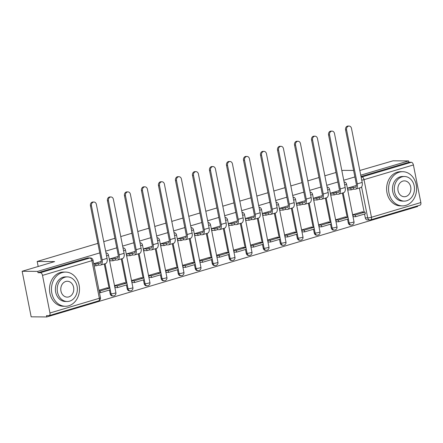 <?xml version="1.0" encoding="UTF-8"?>
<svg xmlns="http://www.w3.org/2000/svg" width="443" height="443" viewBox="0 0 443 443"><rect width="100%" height="100%" fill="white"/><g stroke="black" fill="none" stroke-linecap="round" stroke-linejoin="round"><path stroke-width="0.66" d="M99.775 252.903L37.727 271.376L22.15 271.266L31.171 316.834L46.753 316.95L417.649 206.499L417.527 205.906M359.821 170.489L393.046 160.815L408.623 160.931L360.752 175.184M354.887 176.934L343.746 180.251M337.876 181.995L326.735 185.312M320.87 187.062L309.729 190.379M303.865 192.124L292.723 195.446M286.854 197.19L275.712 200.507M269.848 202.257L258.706 205.574M252.842 207.318L241.701 210.635M235.831 212.385L224.69 215.702M218.825 217.452L207.684 220.769M201.82 222.513L190.678 225.83M184.809 227.58L173.667 230.897M167.803 232.641L156.661 235.964M150.797 237.708L139.65 241.025M133.786 242.775L122.645 246.092M116.78 247.836L105.639 251.153M353.603 170.439L343.103 170.367L341.858 170.732M22.15 271.266L54.639 261.591L37.184 261.464L97.886 243.384M103.756 241.64L114.898 238.323M120.762 236.573L131.903 233.256M137.767 231.512L148.909 228.195M154.779 226.445L165.92 223.128M171.784 221.384L182.926 218.061M188.79 216.317L199.931 213M205.801 211.25L216.943 207.933M222.807 206.189L233.948 202.866M239.813 201.122L250.954 197.805M256.824 196.055L267.965 192.738M273.829 190.994L284.971 187.677M290.835 185.927L301.976 182.61M307.846 180.866L318.988 177.543M324.852 175.799L335.993 172.482M46.753 316.95L46.487 315.621L48.913 315.637A2.736 1.517 -106.6 0 0 49.167 315.604A2.736 1.517 -106.6 0 0 49.954 312.991L42.511 275.391A2.736 1.517 -106.6 0 0 40.418 272.722L89.807 258.02A2.736 2.243 -89.6 0 1 90.35 257.937L87.924 257.92A2.736 2.243 -89.6 0 0 87.376 257.998L89.807 258.02A2.736 1.517 -106.6 0 1 91.895 260.683L42.511 275.391M37.727 271.376L37.993 272.705L40.418 272.722M370.426 219.894A2.736 2.243 -89.6 0 1 369.877 219.972L367.452 219.955A2.736 2.243 -89.6 0 1 365.292 217.873L364.534 214.052M364.14 212.075L359.378 188.004M408.623 160.931L408.889 162.26L411.314 162.276A2.736 1.517 73.4 0 1 413.408 164.946L420.85 202.545A2.736 1.517 73.4 0 1 420.064 205.153L370.68 219.861A2.736 1.517 73.4 0 0 371.461 217.253L420.85 202.545M356.349 185.501L347.511 188.131L347.905 190.125L348.829 189.848M362.64 212.064L362.584 211.782L352.772 214.705L353.221 216.682M345.634 217.131L345.573 216.849L335.766 219.767L336.215 221.744M339.344 190.568L330.5 193.198L330.899 195.191L331.824 194.914M328.623 222.192L328.568 221.91L318.755 224.834L319.204 226.81M322.332 195.629L313.494 198.265L313.888 200.253L314.812 199.981M311.617 227.259L311.562 226.977L301.749 229.9L302.198 231.877M305.327 200.696L296.489 203.326L296.882 205.319L297.807 205.043M294.612 232.326L294.551 232.043L284.744 234.962L285.192 236.939M288.321 205.757L279.478 208.393L279.876 210.386L280.801 210.109M277.6 237.387L277.545 237.105L267.733 240.028L268.181 242.005M271.31 210.824L262.472 213.454L262.865 215.448L263.79 215.176M260.595 242.454L260.539 242.171L250.727 245.09L251.175 247.067M254.304 215.891L245.466 218.521L245.859 220.514L246.784 220.237M243.589 247.515L243.528 247.233L233.716 250.157L234.17 252.133M237.298 220.952L228.455 223.588L228.854 225.576L229.779 225.304M226.578 252.582L226.523 252.3L216.71 255.223L217.159 257.2M220.287 226.019L211.449 228.649L211.843 230.642L212.767 230.366M209.572 257.649L209.517 257.366L199.704 260.285L200.153 262.262M203.282 231.08L194.444 233.716L194.837 235.709L195.762 235.432M192.561 262.71L192.506 262.428L182.693 265.351L183.147 267.328M186.276 236.147L177.433 238.777L177.831 240.77L178.75 240.499M175.555 267.777L175.5 267.494L165.688 270.418L166.136 272.39M169.265 241.214L160.427 243.844L160.82 245.837L161.745 245.56M158.55 272.838L158.494 272.556L148.682 275.48L149.13 277.456M152.259 246.275L143.421 248.911L143.814 250.904L144.739 250.627M141.538 277.905L141.483 277.623L131.671 280.546L132.119 282.523M135.253 251.342L126.41 253.972L126.809 255.965L127.728 255.689M124.533 282.972L124.477 282.689L114.665 285.608L115.114 287.585M118.242 256.408L109.404 259.039L109.798 261.032L110.722 260.755M107.527 288.033L107.472 287.751L98.983 290.281M110.174 293.842L111.038 293.847A2.736 2.243 -89.6 0 0 113.198 295.935L112.339 295.924A2.736 2.243 90.4 0 1 110.174 293.842L109.421 290.021M109.028 288.044L104.26 263.973M127.185 288.775L128.044 288.781A2.736 2.243 -89.6 0 0 130.203 290.868L129.345 290.863A2.736 2.243 90.4 0 1 127.185 288.775L126.427 284.96M126.033 282.983L121.271 258.906M144.191 283.714L145.055 283.719A2.736 2.243 -89.6 0 0 147.214 285.801L146.351 285.796A2.736 2.243 90.4 0 1 144.191 283.714L143.438 279.893M143.045 277.916L138.277 253.845M161.197 278.647L162.06 278.653A2.736 2.243 -89.6 0 0 164.22 280.74L163.362 280.735A2.736 2.243 90.4 0 1 161.197 278.647L160.444 274.826M160.05 272.849L155.283 248.778M178.208 273.58L179.066 273.586A2.736 2.243 -89.6 0 0 181.226 275.673L180.367 275.668A2.736 2.243 90.4 0 1 178.208 273.58L177.449 269.765M177.062 267.788L172.294 243.711M195.213 268.519L196.077 268.524A2.736 2.243 -89.6 0 0 198.237 270.612L197.373 270.601A2.736 2.243 90.4 0 1 195.213 268.519L194.46 264.698M194.067 262.721L189.299 238.65M212.219 263.452L213.083 263.458A2.736 2.243 -89.6 0 0 215.243 265.545L214.384 265.54A2.736 2.243 90.4 0 1 212.219 263.452L211.466 259.637M211.073 257.66L206.305 233.583M229.23 258.385L230.089 258.396A2.736 2.243 -89.6 0 0 232.248 260.478L231.39 260.473A2.736 2.243 90.4 0 1 229.23 258.385L228.472 254.57M228.084 252.593L223.316 228.516M246.236 253.324L247.1 253.33A2.736 2.243 -89.6 0 0 249.259 255.417L248.396 255.412A2.736 2.243 90.4 0 1 246.236 253.324L245.483 249.503M245.09 247.526L240.322 223.455M263.242 248.257L264.106 248.263A2.736 2.243 -89.6 0 0 266.265 250.35L265.407 250.345A2.736 2.243 90.4 0 1 263.242 248.257L262.489 244.442M262.095 242.465L257.328 218.388M280.253 243.196L281.111 243.201A2.736 2.243 -89.6 0 0 283.276 245.284L282.412 245.278A2.736 2.243 90.4 0 1 280.253 243.196L279.494 239.375M279.107 237.398L274.339 213.327M297.259 238.129L298.122 238.135A2.736 2.243 -89.6 0 0 300.282 240.222L299.418 240.217A2.736 2.243 90.4 0 1 297.259 238.129L296.505 234.308M296.112 232.337L291.344 208.26M314.27 233.062L315.128 233.073A2.736 2.243 -89.6 0 0 317.288 235.155L316.429 235.15A2.736 2.243 90.4 0 1 314.27 233.062L313.511 229.247M313.118 227.27L308.35 203.193M331.275 228.001L332.134 228.007A2.736 2.243 -89.6 0 0 334.299 230.094L333.435 230.083A2.736 2.243 90.4 0 1 331.275 228.001L330.517 224.18M330.129 222.203L325.361 198.132M348.281 222.934L349.145 222.94A2.736 2.243 -89.6 0 0 351.305 225.027L350.441 225.022A2.736 2.243 90.4 0 1 348.281 222.934L347.528 219.119M347.135 217.142L342.367 193.065M38.181 266.492L37.184 261.464M101.237 261.47L93.722 263.707M37.993 272.705L87.376 257.998M408.889 162.26L361.017 176.513M345.568 129.86A3.079 2.525 -89.6 0 1 348.043 126.05L349.056 126.061A3.079 2.525 90.4 0 0 346.581 129.865L357.274 183.873A5.471 3.035 73.4 0 1 355.707 189.095A5.471 3.035 73.4 0 1 355.197 189.167L353.514 189.155L353.171 187.428L354.854 187.439A3.694 2.049 -106.6 0 0 355.197 187.389A3.694 2.049 -106.6 0 0 356.261 183.867L345.568 129.86L346.581 129.865M355.707 189.095L360.613 187.633A5.471 3.035 73.4 0 0 362.18 182.411L351.487 128.404A3.079 2.525 90.4 0 0 349.056 126.061M347.567 188.114L350.773 188.142L351.116 189.864L353.514 189.155M350.773 188.142L353.171 187.428M355.646 216.699L365.348 213.808L365.01 212.081L355.303 214.971L355.646 216.699L353.165 216.682M352.822 214.955L355.303 214.971M361.66 212.059L365.01 212.081M351.116 189.864L347.849 189.842M328.556 134.921A3.079 2.525 -89.6 0 1 331.032 131.117L332.051 131.122A3.079 2.525 90.4 0 0 329.575 134.932L340.268 188.939A5.471 3.035 73.4 0 1 338.701 194.156A5.471 3.035 73.4 0 1 338.192 194.228L336.508 194.217L336.165 192.489L337.848 192.5A3.694 2.049 -106.6 0 0 338.192 192.456A3.694 2.049 -106.6 0 0 339.249 188.928L328.556 134.921L329.575 134.932M338.701 194.156L343.607 192.699A5.471 3.035 73.4 0 0 345.175 187.478L334.482 133.47A3.079 2.525 90.4 0 0 332.051 131.122M330.556 193.181L333.767 193.203L334.111 194.931L336.508 194.217M333.767 193.203L336.165 192.489M335.811 220.016L338.297 220.038L338.64 221.766L348.342 218.875L343.181 192.827M338.64 221.766L336.154 221.744M338.297 220.038L347.999 217.148L344.654 217.12M334.111 194.931L330.843 194.909M311.551 139.988A3.079 2.525 -89.6 0 1 314.026 136.178L315.045 136.189A3.079 2.525 90.4 0 0 312.57 139.994L323.263 194.001A5.471 3.035 73.4 0 1 321.69 199.223A5.471 3.035 73.4 0 1 321.181 199.295L319.497 199.284L319.159 197.556L320.843 197.567A3.694 2.049 -106.6 0 0 321.186 197.517A3.694 2.049 -106.6 0 0 322.244 193.995L311.551 139.988L312.57 139.994M321.69 199.223L326.596 197.761A5.471 3.035 73.4 0 0 328.169 192.544L317.476 138.537A3.079 2.525 90.4 0 0 315.045 136.189M313.55 198.248L316.762 198.27L317.099 199.998L319.497 199.284M316.762 198.27L319.159 197.556M321.635 226.827L331.336 223.936L330.993 222.209L321.291 225.099L321.635 226.827L319.148 226.81M318.805 225.083L321.291 225.099M327.643 222.187L330.993 222.209M317.099 199.998L313.832 199.97M294.545 145.055A3.079 2.525 -89.6 0 1 297.02 141.245L298.034 141.251A3.079 2.525 90.4 0 0 295.559 145.06L306.251 199.068A5.471 3.035 73.4 0 1 304.684 204.289A5.471 3.035 73.4 0 1 304.175 204.361L302.491 204.345L302.148 202.617L303.832 202.634A3.694 2.049 -106.6 0 0 304.175 202.584A3.694 2.049 -106.6 0 0 305.238 199.062L294.545 145.055L295.559 145.06M304.684 204.289L309.591 202.828A5.471 3.035 73.4 0 0 311.158 197.606L300.465 143.598A3.079 2.525 90.4 0 0 298.034 141.251M296.544 203.309L299.75 203.331L300.094 205.059L302.491 204.345M299.75 203.331L302.148 202.617M301.799 230.15L304.28 230.166L304.623 231.894L314.325 229.003L309.164 202.955M304.623 231.894L302.143 231.877M304.28 230.166L313.987 227.276L310.637 227.253M300.094 205.059L296.827 205.037M277.534 150.116A3.079 2.525 -89.6 0 1 280.009 146.312L281.028 146.317A3.079 2.525 90.4 0 0 278.553 150.127L289.246 204.134A5.471 3.035 73.4 0 1 287.679 209.351A5.471 3.035 73.4 0 1 287.169 209.423L285.486 209.412L285.142 207.684L286.826 207.695A3.694 2.049 -106.6 0 0 287.169 207.651A3.694 2.049 -106.6 0 0 288.227 204.123L277.534 150.116L278.553 150.127M287.679 209.351L292.585 207.889A5.471 3.035 73.4 0 0 294.152 202.672L283.459 148.665A3.079 2.525 90.4 0 0 281.028 146.317M279.533 208.376L282.745 208.398L283.088 210.126L285.486 209.412M282.745 208.398L285.142 207.684M284.788 235.211L287.274 235.227L287.618 236.955L297.319 234.07L292.159 208.016M287.618 236.955L285.131 236.939M287.274 235.227L296.976 232.342L293.631 232.315M283.088 210.126L279.821 210.104M260.528 155.183A3.079 2.525 -89.6 0 1 263.004 151.373L264.022 151.384A3.079 2.525 90.4 0 0 261.547 155.188L272.24 209.196A5.471 3.035 73.4 0 1 270.667 214.418A5.471 3.035 73.4 0 1 270.158 214.49L268.475 214.478L268.137 212.751L269.82 212.762A3.694 2.049 -106.6 0 0 270.164 212.712A3.694 2.049 -106.6 0 0 271.221 209.19L260.528 155.183L261.547 155.188M270.667 214.418L275.574 212.956A5.471 3.035 73.4 0 0 277.146 207.734L266.453 153.727A3.079 2.525 90.4 0 0 264.022 151.384M262.527 213.437L265.734 213.465L266.077 215.193L268.475 214.478M265.734 213.465L268.137 212.751M267.782 240.278L270.269 240.294L270.607 242.022L280.314 239.131L275.147 213.083M270.607 242.022L268.126 242.005M270.269 240.294L279.97 237.404L276.62 237.382M266.077 215.193L262.81 215.165M399.287 172.183A17.094 14.021 90.4 0 0 388.649 190.783A17.094 14.021 90.4 0 0 402.454 205.89A17.094 14.021 90.4 0 0 405.866 205.402A17.094 14.021 90.4 0 0 416.503 186.802A17.094 14.021 90.4 0 0 402.704 171.696A17.094 14.021 90.4 0 0 399.287 172.183M402.704 171.696L400.743 171.685A17.094 14.021 90.4 0 0 397.332 172.172A17.094 14.021 90.4 0 0 386.695 190.772A17.094 14.021 90.4 0 0 400.494 205.873L402.454 205.89M404.287 201.116L402.488 201.1A12.31 10.095 -89.6 0 1 392.548 190.23A12.31 10.095 -89.6 0 1 400.212 176.835A12.31 10.095 -89.6 0 1 402.665 176.486L404.465 176.497A12.31 10.095 90.4 0 0 402.011 176.851A12.31 10.095 90.4 0 0 394.348 190.241A12.31 10.095 90.4 0 0 404.287 201.116A12.31 10.095 90.4 0 0 406.746 200.762A12.31 10.095 90.4 0 0 414.404 187.372A12.31 10.095 90.4 0 0 404.465 176.497M405.904 196.509A7.935 6.507 90.4 0 0 410.838 187.882A7.935 6.507 90.4 0 0 404.437 180.871A7.935 6.507 90.4 0 0 402.853 181.098A7.935 6.507 90.4 0 0 397.914 189.731A7.935 6.507 90.4 0 0 404.321 196.736A7.935 6.507 90.4 0 0 405.904 196.509M62.192 272.572A17.094 14.021 90.4 0 0 51.549 291.173A17.094 14.021 90.4 0 0 65.354 306.274A17.094 14.021 90.4 0 0 68.765 305.786A17.094 14.021 90.4 0 0 79.408 287.186A17.094 14.021 90.4 0 0 65.603 272.08A17.094 14.021 90.4 0 0 62.192 272.572M65.603 272.08L63.648 272.068A17.094 14.021 90.4 0 0 60.231 272.556A17.094 14.021 90.4 0 0 49.594 291.156A17.094 14.021 90.4 0 0 63.399 306.257L65.354 306.274M67.192 301.5L65.387 301.484A12.31 10.095 -89.6 0 1 55.453 290.614A12.31 10.095 -89.6 0 1 63.111 277.218A12.31 10.095 -89.6 0 1 65.57 276.869L67.369 276.881A12.31 10.095 90.4 0 0 64.911 277.235A12.31 10.095 90.4 0 0 57.252 290.625A12.31 10.095 90.4 0 0 67.192 301.5A12.31 10.095 90.4 0 0 69.645 301.146A12.31 10.095 90.4 0 0 77.309 287.756A12.31 10.095 90.4 0 0 67.369 276.881M68.803 296.899A7.935 6.507 90.4 0 0 73.743 288.266A7.935 6.507 90.4 0 0 67.336 281.255A7.935 6.507 90.4 0 0 65.752 281.482A7.935 6.507 90.4 0 0 60.818 290.115A7.935 6.507 90.4 0 0 67.22 297.12A7.935 6.507 90.4 0 0 68.803 296.899M243.517 160.25A3.079 2.525 -89.6 0 1 245.992 156.44L247.011 156.445A3.079 2.525 90.4 0 0 244.536 160.255L255.229 214.262A5.471 3.035 73.4 0 1 253.662 219.484A5.471 3.035 73.4 0 1 253.152 219.551L251.469 219.54L251.126 217.812L252.809 217.823A3.694 2.049 -106.6 0 0 253.152 217.779A3.694 2.049 -106.6 0 0 254.216 214.251L243.517 160.25L244.536 160.255M253.662 219.484L258.568 218.022A5.471 3.035 73.4 0 0 260.135 212.801L249.442 158.793A3.079 2.525 90.4 0 0 247.011 156.445M245.522 218.504L248.728 218.526L249.071 220.254L251.469 219.54M248.728 218.526L251.126 217.812M253.601 247.089L263.303 244.198L262.965 242.471L253.258 245.361L253.601 247.089L251.115 247.067M250.777 245.339L253.258 245.361M259.615 242.448L262.965 242.471M249.071 220.254L245.804 220.232M226.511 165.311A3.079 2.525 -89.6 0 1 228.987 161.507L230.006 161.512A3.079 2.525 90.4 0 0 227.53 165.317L238.223 219.324A5.471 3.035 73.4 0 1 236.656 224.546A5.471 3.035 73.4 0 1 236.147 224.618L234.463 224.607L234.12 222.879L235.803 222.89A3.694 2.049 -106.6 0 0 236.147 222.84A3.694 2.049 -106.6 0 0 237.204 219.318L226.511 165.311L227.53 165.317M236.656 224.546L241.562 223.084A5.471 3.035 73.4 0 0 243.129 217.867L232.437 163.86A3.079 2.525 90.4 0 0 230.006 161.512M228.51 223.571L231.722 223.593L232.066 225.321L234.463 224.607M231.722 223.593L234.12 222.879M233.766 250.406L236.252 250.422L236.595 252.15L246.297 249.259L241.136 223.211M236.595 252.15L234.109 252.133M236.252 250.422L245.954 247.537L242.603 247.51M232.066 225.321L228.798 225.293M209.506 170.378A3.079 2.525 -89.6 0 1 211.981 166.568L213 166.574A3.079 2.525 90.4 0 0 210.525 170.383L221.218 224.391A5.471 3.035 73.4 0 1 219.645 229.612A5.471 3.035 73.4 0 1 219.135 229.684L217.452 229.668L217.114 227.946L218.792 227.957A3.694 2.049 -106.6 0 0 219.141 227.907A3.694 2.049 -106.6 0 0 220.199 224.385L209.506 170.378L210.525 170.383M219.645 229.612L224.551 228.151A5.471 3.035 73.4 0 0 226.124 222.929L215.431 168.921A3.079 2.525 90.4 0 0 213 166.574M211.505 228.632L214.711 228.654L215.054 230.382L217.452 229.668M214.711 228.654L217.114 227.946M216.76 255.473L219.246 255.489L219.584 257.217L229.291 254.326L224.125 228.278M219.584 257.217L217.103 257.2M219.246 255.489L228.948 252.599L225.598 252.576M215.054 230.382L211.787 230.36M192.495 175.439A3.079 2.525 -89.6 0 1 194.97 171.635L195.989 171.64A3.079 2.525 90.4 0 0 193.513 175.45L204.206 229.457A5.471 3.035 73.4 0 1 202.639 234.674A5.471 3.035 73.4 0 1 202.13 234.746L200.446 234.735L200.103 233.007L201.786 233.018A3.694 2.049 -106.6 0 0 202.13 232.974A3.694 2.049 -106.6 0 0 203.193 229.446L192.495 175.439L193.513 175.45M202.639 234.674L207.546 233.217A5.471 3.035 73.4 0 0 209.113 227.995L198.42 173.988A3.079 2.525 90.4 0 0 195.989 171.64M194.494 233.699L197.705 233.721L198.049 235.449L200.446 234.735M197.705 233.721L200.103 233.007M199.754 260.534L202.235 260.556L202.578 262.278L212.28 259.393L207.119 233.339M202.578 262.278L200.092 262.262M202.235 260.556L211.942 257.665L208.592 257.638M198.049 235.449L194.782 235.427M175.489 180.506A3.079 2.525 -89.6 0 1 177.964 176.696L178.983 176.707A3.079 2.525 90.4 0 0 176.508 180.511L187.201 234.519A5.471 3.035 73.4 0 1 185.628 239.741A5.471 3.035 73.4 0 1 185.124 239.813L183.441 239.801L183.097 238.074L184.781 238.085A3.694 2.049 -106.6 0 0 185.124 238.035A3.694 2.049 -106.6 0 0 186.182 234.513L175.489 180.506L176.508 180.511M185.628 239.741L190.534 238.279A5.471 3.035 73.4 0 0 192.107 233.057L181.414 179.05A3.079 2.525 90.4 0 0 178.983 176.707M177.488 238.766L180.7 238.788L181.037 240.516L183.441 239.801M180.7 238.788L183.097 238.074M182.743 265.601L185.229 265.617L185.573 267.345L195.274 264.454L190.113 238.406M185.573 267.345L183.086 267.328M185.229 265.617L194.931 262.727L191.581 262.705M181.037 240.516L177.77 240.488M158.483 185.573A3.079 2.525 -89.6 0 1 160.959 181.763L161.977 181.768A3.079 2.525 90.4 0 0 159.497 185.578L170.195 239.585A5.471 3.035 73.4 0 1 168.622 244.807A5.471 3.035 73.4 0 1 168.113 244.874L166.43 244.863L166.092 243.135L167.77 243.152A3.694 2.049 -106.6 0 0 168.119 243.102A3.694 2.049 -106.6 0 0 169.176 239.58L158.483 185.573L159.497 185.578M168.622 244.807L173.529 243.345A5.471 3.035 73.4 0 0 175.101 238.124L164.403 184.116A3.079 2.525 90.4 0 0 161.977 181.768M160.482 243.827L163.689 243.849L164.032 245.577L166.43 244.863M163.689 243.849L166.092 243.135M165.737 270.667L168.224 270.684L168.561 272.412L178.269 269.521L173.102 243.473M168.561 272.412L166.081 272.39M168.224 270.684L177.925 267.793L174.575 267.771M164.032 245.577L160.765 245.555M141.472 190.634A3.079 2.525 -89.6 0 1 143.947 186.83L144.966 186.835A3.079 2.525 90.4 0 0 142.491 190.645L153.184 244.647A5.471 3.035 73.4 0 1 151.617 249.869A5.471 3.035 73.4 0 1 151.107 249.941L149.424 249.93L149.081 248.202L150.764 248.213A3.694 2.049 -106.6 0 0 151.107 248.163A3.694 2.049 -106.6 0 0 152.171 244.641L141.472 190.634L142.491 190.645M151.617 249.869L156.523 248.407A5.471 3.035 73.4 0 0 158.09 243.19L147.397 189.183A3.079 2.525 90.4 0 0 144.966 186.835M143.471 248.894L146.683 248.916L147.026 250.644L149.424 249.93M146.683 248.916L149.081 248.202M148.732 275.729L151.213 275.745L151.556 277.473L161.258 274.582L156.097 248.534M151.556 277.473L149.069 277.456M151.213 275.745L160.92 272.86L157.57 272.833M147.026 250.644L143.759 250.622M124.466 195.701A3.079 2.525 -89.6 0 1 126.942 191.891L127.961 191.902A3.079 2.525 90.4 0 0 125.485 195.706L136.178 249.714A5.471 3.035 73.4 0 1 134.606 254.935A5.471 3.035 73.4 0 1 134.102 255.007L132.418 254.991L132.075 253.269L133.758 253.28A3.694 2.049 -106.6 0 0 134.102 253.23A3.694 2.049 -106.6 0 0 135.159 249.708L124.466 195.701L125.485 195.706M134.606 254.935L139.512 253.474A5.471 3.035 73.4 0 0 141.084 248.252L130.392 194.244A3.079 2.525 90.4 0 0 127.961 191.902M126.465 253.955L129.677 253.983L130.015 255.705L132.418 254.991M129.677 253.983L132.075 253.269M134.55 282.54L144.252 279.649L143.909 277.922L134.207 280.812L134.55 282.54L132.064 282.523M131.721 280.796L134.207 280.812M140.558 277.899L143.909 277.922M130.015 255.705L126.748 255.683M107.461 200.762A3.079 2.525 -89.6 0 1 109.936 196.958L110.949 196.963A3.079 2.525 90.4 0 0 108.474 200.773L119.173 254.78A5.471 3.035 73.4 0 1 117.6 259.997A5.471 3.035 73.4 0 1 117.09 260.069L115.407 260.058L115.064 258.33L116.747 258.341A3.694 2.049 -106.6 0 0 117.09 258.297A3.694 2.049 -106.6 0 0 118.154 254.769L107.461 200.762L108.474 200.773M117.6 259.997L122.506 258.54A5.471 3.035 73.4 0 0 124.079 253.318L113.38 199.311A3.079 2.525 90.4 0 0 110.949 196.963M109.46 259.022L112.666 259.044L113.009 260.772L115.407 260.058M112.666 259.044L115.064 258.33M114.715 285.857L117.201 285.879L117.539 287.607L127.246 284.716L122.08 258.662M117.539 287.607L115.058 287.585M117.201 285.879L126.903 282.988L123.553 282.961M113.009 260.772L109.742 260.75M90.45 205.829A3.079 2.525 -89.6 0 1 92.925 202.019L93.944 202.03A3.079 2.525 90.4 0 0 91.468 205.834L102.161 259.842A5.471 3.035 73.4 0 1 100.594 265.064A5.471 3.035 73.4 0 1 100.085 265.135L98.401 265.124L98.058 263.397L99.741 263.408A3.694 2.049 -106.6 0 0 100.085 263.358A3.694 2.049 -106.6 0 0 101.142 259.836L90.45 205.829L91.468 205.834M100.594 265.064L105.5 263.602A5.471 3.035 73.4 0 0 107.068 258.38L96.375 204.378A3.079 2.525 90.4 0 0 93.944 202.03M93.794 264.094L95.66 264.111L96.004 265.839L98.401 265.124M95.66 264.111L98.058 263.397M99.11 290.935L100.19 290.94L100.533 292.668L110.235 289.777L105.074 263.729M100.533 292.668L99.453 292.662M100.19 290.94L109.897 288.05L106.547 288.028M96.004 265.839L94.137 265.822M49.954 312.991L99.343 298.283L91.895 260.683A2.736 0.382 -11.2 0 0 93.013 260.141A2.736 2.736 0 0 0 90.35 257.937M365.292 217.873L367.718 217.89L361.588 186.929M413.408 164.946L364.019 179.653L371.461 217.253A2.736 0.382 168.8 0 1 367.718 217.89A2.736 2.243 -89.6 0 0 369.877 219.972A2.736 2.736 0 0 0 370.68 219.861M113.198 295.935A2.736 2.736 0 0 0 115.9 292.668A2.736 0.382 -11.2 0 1 114.781 293.211A2.736 0.382 -11.2 0 1 111.038 293.847L110.229 289.783M130.203 290.868A2.736 2.736 0 0 0 132.911 287.601A2.736 0.382 -11.2 0 1 131.792 288.144A2.736 0.382 -11.2 0 1 128.044 288.781L127.241 284.716M147.214 285.801A2.736 2.736 0 0 0 149.917 282.534A2.736 0.382 -11.2 0 1 148.798 283.077A2.736 0.382 -11.2 0 1 145.055 283.719L144.246 279.649M143.903 277.922L139.091 253.601M164.22 280.74A2.736 2.736 0 0 0 166.922 277.473A2.736 0.382 -11.2 0 1 165.804 278.016A2.736 0.382 -11.2 0 1 162.06 278.653L161.252 274.588M181.226 275.673A2.736 2.736 0 0 0 183.934 272.406A2.736 0.382 -11.2 0 1 182.815 272.949A2.736 0.382 -11.2 0 1 179.066 273.586L178.263 269.521M198.237 270.612A2.736 2.736 0 0 0 200.939 267.345A2.736 0.382 -11.2 0 1 199.821 267.888A2.736 0.382 -11.2 0 1 196.077 268.524L195.269 264.46M215.243 265.545A2.736 2.736 0 0 0 217.945 262.278A2.736 0.382 -11.2 0 1 216.826 262.821A2.736 0.382 -11.2 0 1 213.083 263.458L212.28 259.393M232.248 260.478A2.736 2.736 0 0 0 234.956 257.211A2.736 0.382 -11.2 0 1 233.838 257.754A2.736 0.382 -11.2 0 1 230.089 258.396L229.286 254.326M249.259 255.417A2.736 2.736 0 0 0 251.962 252.15A2.736 0.382 -11.2 0 1 250.843 252.693A2.736 0.382 -11.2 0 1 247.1 253.33L246.291 249.265M266.265 250.35A2.736 2.736 0 0 0 268.967 247.083A2.736 0.382 -11.2 0 1 267.849 247.626A2.736 0.382 -11.2 0 1 264.106 248.263L263.303 244.198M262.959 242.471L258.142 218.15M283.276 245.284A2.736 2.736 0 0 0 285.979 242.022A2.736 0.382 -11.2 0 1 284.86 242.565A2.736 0.382 -11.2 0 1 281.111 243.201L280.308 239.131M300.282 240.222A2.736 2.736 0 0 0 302.984 236.955A2.736 0.382 -11.2 0 1 301.866 237.498A2.736 0.382 -11.2 0 1 298.122 238.135L297.314 234.07M317.288 235.155A2.736 2.736 0 0 0 319.99 231.888A2.736 0.382 -11.2 0 1 318.877 232.431A2.736 0.382 -11.2 0 1 315.128 233.073L314.325 229.003M334.299 230.094A2.736 2.736 0 0 0 337.001 226.827A2.736 0.382 -11.2 0 1 335.883 227.37A2.736 0.382 -11.2 0 1 332.134 228.007L331.331 223.942M330.987 222.209L326.17 197.888M351.305 225.027A2.736 2.736 0 0 0 354.007 221.76A2.736 0.382 -11.2 0 1 352.888 222.303A2.736 0.382 -11.2 0 1 349.145 222.94L348.336 218.875M344.665 184.914A2.736 0.382 -11.2 0 0 345.446 184.703A2.736 0.382 168.8 0 0 346.564 184.161A2.736 2.736 0 0 0 344.084 181.968M327.659 189.975A2.736 0.382 -11.2 0 0 328.435 189.77A2.736 0.382 168.8 0 0 329.553 189.227A2.736 2.736 0 0 0 327.078 187.029M310.654 195.042A2.736 0.382 -11.2 0 0 311.429 194.831A2.736 0.382 168.8 0 0 312.548 194.289A2.736 2.736 0 0 0 310.067 192.096M293.643 200.103A2.736 0.382 -11.2 0 0 294.423 199.898A2.736 0.382 168.8 0 0 295.542 199.356A2.736 2.736 0 0 0 293.061 197.157M276.637 205.17A2.736 0.382 -11.2 0 0 277.412 204.965A2.736 0.382 168.8 0 0 278.531 204.422A2.736 2.736 0 0 0 276.055 202.224M259.631 210.237A2.736 0.382 -11.2 0 0 260.406 210.026A2.736 0.382 168.8 0 0 261.525 209.484A2.736 2.736 0 0 0 259.044 207.291M242.62 215.298A2.736 0.382 -11.2 0 0 243.401 215.093A2.736 0.382 168.8 0 0 244.519 214.55A2.736 2.736 0 0 0 242.039 212.352M225.614 220.365A2.736 0.382 -11.2 0 0 226.39 220.16A2.736 0.382 168.8 0 0 227.508 219.617A2.736 2.736 0 0 0 225.033 217.419M208.609 225.426A2.736 0.382 -11.2 0 0 209.384 225.221A2.736 0.382 168.8 0 0 210.503 224.679A2.736 2.736 0 0 0 208.022 222.48M191.597 230.493A2.736 0.382 -11.2 0 0 192.378 230.288A2.736 0.382 168.8 0 0 193.491 229.745A2.736 2.736 0 0 0 191.016 227.547M174.592 235.56A2.736 0.382 -11.2 0 0 175.367 235.349A2.736 0.382 168.8 0 0 176.486 234.807A2.736 2.736 0 0 0 174.01 232.614M157.586 240.621A2.736 0.382 -11.2 0 0 158.361 240.416A2.736 0.382 168.8 0 0 159.48 239.873A2.736 2.736 0 0 0 156.999 237.675M140.575 245.688A2.736 0.382 -11.2 0 0 141.356 245.483A2.736 0.382 168.8 0 0 142.469 244.94A2.736 2.736 0 0 0 139.994 242.742M123.569 250.755A2.736 0.382 -11.2 0 0 124.345 250.544A2.736 0.382 168.8 0 0 125.463 250.002A2.736 2.736 0 0 0 122.982 247.809M106.558 255.816A2.736 0.382 -11.2 0 0 107.339 255.611A2.736 0.382 168.8 0 0 108.457 255.068A2.736 2.736 0 0 0 105.977 252.87M361.189 177.388A2.736 2.243 -89.6 0 1 361.925 176.984L411.314 162.276M361.106 176.978L361.925 176.984A2.736 1.517 -106.6 0 1 364.019 179.653A2.736 0.382 168.8 0 1 361.737 180.151M100.461 297.74A2.736 0.382 -11.2 0 1 99.343 298.283A2.736 1.517 73.4 0 1 98.556 300.897A2.736 2.736 0 0 0 100.461 297.74L93.013 260.141M355.513 187.239L354.854 187.439M362.18 182.411L357.274 183.873M338.507 192.306L337.848 192.5M345.175 187.478L340.268 188.939M321.496 197.373L320.843 197.567M328.169 192.544L323.263 194.001M304.491 202.434L303.832 202.634M311.158 197.606L306.251 199.068M287.485 207.501L286.826 207.695M294.152 202.672L289.246 204.134M270.474 212.568L269.82 212.762M277.146 207.734L272.24 209.196M253.468 217.629L252.809 217.823M260.135 212.801L255.229 214.262M236.462 222.696L235.803 222.89M243.129 217.867L238.223 219.324M219.451 227.757L218.792 227.957M226.124 222.929L221.218 224.391M202.445 232.824L201.786 233.018M209.113 227.995L204.206 229.457M185.44 237.891L184.781 238.085M192.107 233.057L187.201 234.519M168.429 242.952L167.77 243.152M175.101 238.124L170.195 239.585M151.423 248.019L150.764 248.213M158.09 243.19L153.184 244.647M134.417 253.08L133.758 253.28M141.084 248.252L136.178 249.714M117.406 258.147L116.747 258.341M124.079 253.318L119.173 254.78M100.4 263.214L99.741 263.408M107.068 258.38L102.161 259.842M346.564 184.161L354.007 221.76M329.553 189.227L337.001 226.827M312.548 194.289L319.99 231.888M295.542 199.356L302.984 236.955M278.531 204.422L285.979 242.022M261.525 209.484L268.967 247.083M244.519 214.55L251.962 252.15M227.508 219.617L234.956 257.211M210.503 224.679L217.945 262.278M193.491 229.745L200.939 267.345M176.486 234.807L183.934 272.406M159.48 239.873L166.922 277.473M142.469 244.94L149.917 282.534M125.463 250.002L132.911 287.601M108.457 255.068L115.9 292.668M49.167 315.604L98.556 300.897"/></g></svg>
